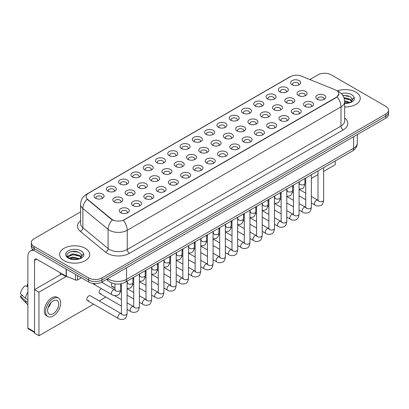 <?xml version="1.0" encoding="UTF-8"?>
<svg xmlns="http://www.w3.org/2000/svg" width="409" height="409" viewBox="0 0 409 409"><rect width="100%" height="100%" fill="white"/><g stroke="black" fill="none" stroke-linecap="round" stroke-linejoin="round"><path stroke-width="0.61" d="M279.797 91.81L279.797 91.81A5.015 2.899 180 0 1 279.797 87.71A5.015 2.899 180 0 1 286.893 87.71A5.015 2.899 180 0 1 286.893 91.81A5.015 2.899 180 0 1 279.797 91.81M286.07 92.194A3.134 1.81 0 0 0 286.479 91.299A3.134 1.81 0 0 0 285.559 90.016A3.134 1.81 0 0 0 282.144 89.622A3.134 1.81 0 0 0 280.206 91.299A3.134 1.81 0 0 0 280.62 92.194M267.512 98.901L267.512 98.901A5.015 2.899 180 0 1 267.512 94.806A5.015 2.899 180 0 1 274.608 94.806A5.015 2.899 180 0 1 274.608 98.901A5.015 2.899 180 0 1 267.512 98.901M273.785 99.285A3.134 1.81 0 0 0 274.194 98.39A3.134 1.81 0 0 0 273.278 97.112A3.134 1.81 0 0 0 269.858 96.718A3.134 1.81 0 0 0 267.921 98.39A3.134 1.81 0 0 0 268.335 99.285M255.226 105.997L255.226 105.997A5.015 2.899 180 0 1 255.226 101.897A5.015 2.899 180 0 1 262.322 101.897A5.015 2.899 180 0 1 262.322 105.997A5.015 2.899 180 0 1 255.226 105.997M261.499 106.381A3.134 1.81 0 0 0 261.908 105.481A3.134 1.81 0 0 0 260.993 104.203A3.134 1.81 0 0 0 257.573 103.809A3.134 1.81 0 0 0 255.635 105.481A3.134 1.81 0 0 0 256.049 106.381M242.941 113.088L242.941 113.088A5.015 2.899 180 0 1 242.941 108.993A5.015 2.899 180 0 1 250.037 108.993A5.015 2.899 180 0 1 250.037 113.088A5.015 2.899 180 0 1 242.941 113.088M249.214 113.472A3.134 1.81 0 0 0 249.623 112.577A3.134 1.81 0 0 0 248.708 111.294A3.134 1.81 0 0 0 245.288 110.905A3.134 1.81 0 0 0 243.35 112.577A3.134 1.81 0 0 0 243.764 113.472M230.656 120.18L230.656 120.18A5.015 2.899 180 0 1 230.656 116.084A5.015 2.899 180 0 1 237.752 116.084A5.015 2.899 180 0 1 237.752 120.18A5.015 2.899 180 0 1 230.656 120.18M236.929 120.563A3.134 1.81 0 0 0 237.338 119.668A3.134 1.81 0 0 0 236.422 118.39A3.134 1.81 0 0 0 233.002 117.996A3.134 1.81 0 0 0 231.065 119.668A3.134 1.81 0 0 0 231.479 120.563M218.37 127.276L218.37 127.276A5.015 2.899 180 0 1 218.37 123.175A5.015 2.899 180 0 1 225.466 123.175A5.015 2.899 180 0 1 225.466 127.276A5.015 2.899 180 0 1 218.37 127.276M224.643 127.659A3.134 1.81 0 0 0 225.052 126.759A3.134 1.81 0 0 0 224.137 125.481A3.134 1.81 0 0 0 220.717 125.088A3.134 1.81 0 0 0 218.779 126.759A3.134 1.81 0 0 0 219.193 127.659M206.085 134.367L206.085 134.367A5.015 2.899 180 0 1 206.085 130.272A5.015 2.899 180 0 1 213.181 130.272A5.015 2.899 180 0 1 213.181 134.367A5.015 2.899 180 0 1 206.085 134.367M212.358 134.75A3.134 1.81 0 0 0 212.767 133.855A3.134 1.81 0 0 0 211.852 132.572A3.134 1.81 0 0 0 208.432 132.184A3.134 1.81 0 0 0 206.494 133.855A3.134 1.81 0 0 0 206.908 134.75M193.8 141.458L193.8 141.458A5.015 2.899 180 0 1 193.8 137.363A5.015 2.899 180 0 1 200.896 137.363A5.015 2.899 180 0 1 200.896 141.458A5.015 2.899 180 0 1 193.8 141.458M200.073 141.841A3.134 1.81 0 0 0 200.482 140.947A3.134 1.81 0 0 0 199.566 139.668A3.134 1.81 0 0 0 196.146 139.275A3.134 1.81 0 0 0 194.209 140.947A3.134 1.81 0 0 0 194.623 141.841M181.514 148.554L181.514 148.554A5.015 2.899 180 0 1 181.514 144.454A5.015 2.899 180 0 1 188.61 144.454A5.015 2.899 180 0 1 188.61 148.554A5.015 2.899 180 0 1 181.514 148.554M187.787 148.937A3.134 1.81 0 0 0 188.196 148.038A3.134 1.81 0 0 0 187.281 146.759A3.134 1.81 0 0 0 183.861 146.366A3.134 1.81 0 0 0 181.928 148.038A3.134 1.81 0 0 0 182.337 148.937M169.229 155.645L169.229 155.645A5.015 2.899 180 0 1 169.229 151.55A5.015 2.899 180 0 1 176.325 151.55A5.015 2.899 180 0 1 176.325 155.645A5.015 2.899 180 0 1 169.229 155.645M175.502 156.028A3.134 1.81 0 0 0 175.911 155.134A3.134 1.81 0 0 0 174.996 153.85A3.134 1.81 0 0 0 171.576 153.462A3.134 1.81 0 0 0 169.643 155.134A3.134 1.81 0 0 0 170.052 156.028M156.944 162.736L156.944 162.736A5.015 2.899 180 0 1 156.944 158.641A5.015 2.899 180 0 1 164.04 158.641A5.015 2.899 180 0 1 164.04 162.736A5.015 2.899 180 0 1 156.944 162.736M163.217 163.119A3.134 1.81 0 0 0 163.626 162.225A3.134 1.81 0 0 0 162.71 160.947A3.134 1.81 0 0 0 159.29 160.553A3.134 1.81 0 0 0 157.358 162.225A3.134 1.81 0 0 0 157.767 163.119M144.658 169.832L144.658 169.832A5.015 2.899 180 0 1 144.658 165.732A5.015 2.899 180 0 1 151.754 165.732A5.015 2.899 180 0 1 151.754 169.832A5.015 2.899 180 0 1 144.658 169.832M150.931 170.216A3.134 1.81 0 0 0 151.34 169.316A3.134 1.81 0 0 0 150.425 168.038A3.134 1.81 0 0 0 147.005 167.644A3.134 1.81 0 0 0 145.072 169.316A3.134 1.81 0 0 0 145.481 170.216M132.373 176.923L132.373 176.923A5.015 2.899 180 0 1 132.373 172.828A5.015 2.899 180 0 1 139.469 172.828A5.015 2.899 180 0 1 139.469 176.923A5.015 2.899 180 0 1 132.373 176.923M138.646 177.307A3.134 1.81 0 0 0 139.055 176.412A3.134 1.81 0 0 0 138.14 175.129A3.134 1.81 0 0 0 134.719 174.74A3.134 1.81 0 0 0 132.787 176.412A3.134 1.81 0 0 0 133.196 177.307M120.088 184.014L120.088 184.014A5.015 2.899 180 0 1 120.088 179.919A5.015 2.899 180 0 1 127.184 179.919A5.015 2.899 180 0 1 127.184 184.014A5.015 2.899 180 0 1 120.088 184.014M126.361 184.398A3.134 1.81 0 0 0 126.77 183.503A3.134 1.81 0 0 0 125.854 182.225A3.134 1.81 0 0 0 122.434 181.831A3.134 1.81 0 0 0 120.502 183.503A3.134 1.81 0 0 0 120.911 184.398M107.802 191.11L107.802 191.11A5.015 2.899 180 0 1 107.802 187.01A5.015 2.899 180 0 1 114.898 187.01A5.015 2.899 180 0 1 114.898 191.11A5.015 2.899 180 0 1 107.802 191.11M114.075 191.494A3.134 1.81 0 0 0 114.484 190.599A3.134 1.81 0 0 0 113.569 189.316A3.134 1.81 0 0 0 110.149 188.922A3.134 1.81 0 0 0 108.216 190.599A3.134 1.81 0 0 0 108.625 191.494M95.517 198.201L95.517 198.201A5.015 2.899 180 0 1 95.517 194.106A5.015 2.899 180 0 1 102.613 194.106A5.015 2.899 180 0 1 102.613 198.201A5.015 2.899 180 0 1 95.517 198.201M101.79 198.585A3.134 1.81 0 0 0 102.204 197.69A3.134 1.81 0 0 0 101.284 196.407A3.134 1.81 0 0 0 97.863 196.018A3.134 1.81 0 0 0 95.931 197.69A3.134 1.81 0 0 0 96.34 198.585M292.082 84.719A5.015 2.899 180 0 1 292.082 84.714A5.015 2.899 180 0 1 292.082 80.619A5.015 2.899 180 0 1 299.178 80.619A5.015 2.899 180 0 1 299.178 84.714A5.015 2.899 180 0 1 292.082 84.719M298.355 85.103A3.134 1.81 0 0 0 298.764 84.203A3.134 1.81 0 0 0 297.844 82.925A3.134 1.81 0 0 0 294.429 82.531A3.134 1.81 0 0 0 292.491 84.203A3.134 1.81 0 0 0 292.905 85.103M286.249 102.628L286.249 102.628A5.015 2.899 180 0 1 286.249 98.533A5.015 2.899 180 0 1 293.345 98.533A5.015 2.899 180 0 1 293.345 102.628A5.015 2.899 180 0 1 286.249 102.628M292.522 103.012A3.134 1.81 0 0 0 292.931 102.117A3.134 1.81 0 0 0 292.016 100.834A3.134 1.81 0 0 0 288.596 100.445A3.134 1.81 0 0 0 286.663 102.117A3.134 1.81 0 0 0 287.072 103.012M273.964 109.719L273.964 109.719A5.015 2.899 180 0 1 273.964 105.624A5.015 2.899 180 0 1 281.06 105.624A5.015 2.899 180 0 1 281.06 109.719A5.015 2.899 180 0 1 273.964 109.719M280.237 110.103A3.134 1.81 0 0 0 280.646 109.208A3.134 1.81 0 0 0 279.73 107.93A3.134 1.81 0 0 0 276.31 107.536A3.134 1.81 0 0 0 274.378 109.208A3.134 1.81 0 0 0 274.787 110.103M261.678 116.816L261.678 116.816A5.015 2.899 180 0 1 261.678 112.715A5.015 2.899 180 0 1 268.774 112.715A5.015 2.899 180 0 1 268.774 116.816A5.015 2.899 180 0 1 261.678 116.816M267.951 117.199A3.134 1.81 0 0 0 268.36 116.299A3.134 1.81 0 0 0 267.445 115.021A3.134 1.81 0 0 0 264.025 114.627A3.134 1.81 0 0 0 262.092 116.299A3.134 1.81 0 0 0 262.501 117.199M249.393 123.907L249.393 123.907A5.015 2.899 180 0 1 249.393 119.811A5.015 2.899 180 0 1 256.489 119.811A5.015 2.899 180 0 1 256.489 123.907A5.015 2.899 180 0 1 249.393 123.907M255.666 124.29A3.134 1.81 0 0 0 256.075 123.395A3.134 1.81 0 0 0 255.16 122.112A3.134 1.81 0 0 0 251.739 121.724A3.134 1.81 0 0 0 249.807 123.395A3.134 1.81 0 0 0 250.216 124.29M237.108 130.998L237.108 130.998A5.015 2.899 180 0 1 237.108 126.902A5.015 2.899 180 0 1 244.204 126.902A5.015 2.899 180 0 1 244.204 130.998A5.015 2.899 180 0 1 237.108 130.998M243.381 131.381A3.134 1.81 0 0 0 243.79 130.486A3.134 1.81 0 0 0 242.874 129.208A3.134 1.81 0 0 0 239.454 128.815A3.134 1.81 0 0 0 237.522 130.486A3.134 1.81 0 0 0 237.931 131.381M224.822 138.094L224.822 138.094A5.015 2.899 180 0 1 224.822 133.994A5.015 2.899 180 0 1 231.918 133.994A5.015 2.899 180 0 1 231.918 138.094A5.015 2.899 180 0 1 224.822 138.094M231.095 138.477A3.134 1.81 0 0 0 231.504 137.577A3.134 1.81 0 0 0 230.589 136.299A3.134 1.81 0 0 0 227.169 135.906A3.134 1.81 0 0 0 225.236 137.577A3.134 1.81 0 0 0 225.645 138.477M212.537 145.185L212.537 145.185A5.015 2.899 180 0 1 212.537 141.09A5.015 2.899 180 0 1 219.633 141.09A5.015 2.899 180 0 1 219.633 145.185A5.015 2.899 180 0 1 212.537 145.185M218.81 145.568A3.134 1.81 0 0 0 219.224 144.674A3.134 1.81 0 0 0 218.304 143.39A3.134 1.81 0 0 0 214.883 143.002A3.134 1.81 0 0 0 212.951 144.674A3.134 1.81 0 0 0 213.36 145.568M200.252 152.276L200.252 152.276A5.015 2.899 180 0 1 200.252 148.181A5.015 2.899 180 0 1 207.348 148.181A5.015 2.899 180 0 1 207.348 152.276A5.015 2.899 180 0 1 200.252 152.276M206.525 152.659A3.134 1.81 0 0 0 206.939 151.765A3.134 1.81 0 0 0 206.018 150.486A3.134 1.81 0 0 0 202.598 150.093A3.134 1.81 0 0 0 200.666 151.765A3.134 1.81 0 0 0 201.075 152.659M187.966 159.372L187.966 159.372A5.015 2.899 180 0 1 187.966 155.272A5.015 2.899 180 0 1 195.062 155.272A5.015 2.899 180 0 1 195.062 159.372A5.015 2.899 180 0 1 187.966 159.372M194.239 159.755A3.134 1.81 0 0 0 194.653 158.861A3.134 1.81 0 0 0 193.733 157.577A3.134 1.81 0 0 0 190.313 157.184A3.134 1.81 0 0 0 188.38 158.861A3.134 1.81 0 0 0 188.789 159.755M175.681 166.463L175.681 166.463A5.015 2.899 180 0 1 175.681 162.368A5.015 2.899 180 0 1 182.777 162.368A5.015 2.899 180 0 1 182.777 166.463A5.015 2.899 180 0 1 175.681 166.463M181.954 166.846A3.134 1.81 0 0 0 182.368 165.952A3.134 1.81 0 0 0 181.448 164.669A3.134 1.81 0 0 0 178.027 164.28A3.134 1.81 0 0 0 176.095 165.952A3.134 1.81 0 0 0 176.504 166.846M163.395 173.554L163.395 173.554A5.015 2.899 180 0 1 163.395 169.459A5.015 2.899 180 0 1 170.492 169.459A5.015 2.899 180 0 1 170.492 173.554A5.015 2.899 180 0 1 163.395 173.554M169.669 173.943A3.134 1.81 0 0 0 170.083 173.043A3.134 1.81 0 0 0 169.162 171.765A3.134 1.81 0 0 0 165.742 171.371A3.134 1.81 0 0 0 163.81 173.043A3.134 1.81 0 0 0 164.219 173.943M151.11 180.65L151.11 180.65A5.015 2.899 180 0 1 151.11 176.55A5.015 2.899 180 0 1 158.206 176.55A5.015 2.899 180 0 1 158.206 180.65A5.015 2.899 180 0 1 151.11 180.65M157.383 181.034A3.134 1.81 0 0 0 157.797 180.139A3.134 1.81 0 0 0 156.877 178.856A3.134 1.81 0 0 0 153.457 178.462A3.134 1.81 0 0 0 151.524 180.139A3.134 1.81 0 0 0 151.933 181.034M138.825 187.741L138.825 187.741A5.015 2.899 180 0 1 138.825 183.646A5.015 2.899 180 0 1 145.921 183.646A5.015 2.899 180 0 1 145.921 187.741A5.015 2.899 180 0 1 138.825 187.741M145.098 188.125A3.134 1.81 0 0 0 145.512 187.23A3.134 1.81 0 0 0 144.592 185.947A3.134 1.81 0 0 0 141.171 185.558A3.134 1.81 0 0 0 139.239 187.23A3.134 1.81 0 0 0 139.648 188.125M126.539 194.832L126.539 194.832A5.015 2.899 180 0 1 126.539 190.737A5.015 2.899 180 0 1 133.636 190.737A5.015 2.899 180 0 1 133.636 194.832A5.015 2.899 180 0 1 126.539 194.832M132.813 195.221A3.134 1.81 0 0 0 133.227 194.321A3.134 1.81 0 0 0 132.306 193.043A3.134 1.81 0 0 0 128.891 192.649A3.134 1.81 0 0 0 126.954 194.321A3.134 1.81 0 0 0 127.363 195.221M114.254 201.928L114.254 201.928A5.015 2.899 180 0 1 114.254 197.828A5.015 2.899 180 0 1 121.35 197.828A5.015 2.899 180 0 1 121.35 201.928A5.015 2.899 180 0 1 114.254 201.928M120.527 202.312A3.134 1.81 0 0 0 120.941 201.417A3.134 1.81 0 0 0 120.021 200.134A3.134 1.81 0 0 0 116.606 199.74A3.134 1.81 0 0 0 114.668 201.417A3.134 1.81 0 0 0 115.077 202.312M298.534 95.537L298.534 95.537A5.015 2.899 180 0 1 298.534 91.437A5.015 2.899 180 0 1 305.63 91.437A5.015 2.899 180 0 1 305.63 95.537A5.015 2.899 180 0 1 298.534 95.537M304.807 95.921A3.134 1.81 0 0 0 305.216 95.021A3.134 1.81 0 0 0 304.301 93.743A3.134 1.81 0 0 0 300.881 93.349A3.134 1.81 0 0 0 298.948 95.021A3.134 1.81 0 0 0 299.357 95.921M304.986 106.355L304.986 106.355A5.015 2.899 180 0 1 304.986 102.255A5.015 2.899 180 0 1 312.082 102.255A5.015 2.899 180 0 1 312.082 106.355A5.015 2.899 180 0 1 304.986 106.355M311.259 106.739A3.134 1.81 0 0 0 311.673 105.839A3.134 1.81 0 0 0 310.753 104.561A3.134 1.81 0 0 0 307.333 104.167A3.134 1.81 0 0 0 305.4 105.839A3.134 1.81 0 0 0 305.809 106.739M292.701 113.446L292.701 113.446A5.015 2.899 180 0 1 292.701 109.351A5.015 2.899 180 0 1 299.797 109.351A5.015 2.899 180 0 1 299.797 113.446A5.015 2.899 180 0 1 292.701 113.446M298.974 113.83A3.134 1.81 0 0 0 299.388 112.935A3.134 1.81 0 0 0 298.468 111.652A3.134 1.81 0 0 0 295.047 111.263A3.134 1.81 0 0 0 293.115 112.935A3.134 1.81 0 0 0 293.524 113.83M280.416 120.537L280.416 120.537A5.015 2.899 180 0 1 280.416 116.442A5.015 2.899 180 0 1 287.512 116.442A5.015 2.899 180 0 1 287.512 120.537A5.015 2.899 180 0 1 280.416 120.537M286.689 120.921A3.134 1.81 0 0 0 287.103 120.026A3.134 1.81 0 0 0 286.182 118.748A3.134 1.81 0 0 0 282.762 118.354A3.134 1.81 0 0 0 280.83 120.026A3.134 1.81 0 0 0 281.239 120.921M268.13 127.634L268.13 127.634A5.015 2.899 180 0 1 268.13 123.533A5.015 2.899 180 0 1 275.226 123.533A5.015 2.899 180 0 1 275.226 127.634A5.015 2.899 180 0 1 268.13 127.634M274.403 128.017A3.134 1.81 0 0 0 274.817 127.122A3.134 1.81 0 0 0 273.897 125.839A3.134 1.81 0 0 0 270.477 125.445A3.134 1.81 0 0 0 268.544 127.122A3.134 1.81 0 0 0 268.953 128.017M255.845 134.725L255.845 134.725A5.015 2.899 180 0 1 255.845 130.629A5.015 2.899 180 0 1 262.941 130.629A5.015 2.899 180 0 1 262.941 134.725A5.015 2.899 180 0 1 255.845 134.725M262.118 135.108A3.134 1.81 0 0 0 262.532 134.213A3.134 1.81 0 0 0 261.612 132.93A3.134 1.81 0 0 0 258.191 132.542A3.134 1.81 0 0 0 256.259 134.213A3.134 1.81 0 0 0 256.668 135.108M243.559 141.816L243.559 141.816A5.015 2.899 180 0 1 243.559 137.721A5.015 2.899 180 0 1 250.656 137.721A5.015 2.899 180 0 1 250.656 141.816A5.015 2.899 180 0 1 243.559 141.816M249.833 142.204A3.134 1.81 0 0 0 250.247 141.304A3.134 1.81 0 0 0 249.326 140.026A3.134 1.81 0 0 0 245.911 139.633A3.134 1.81 0 0 0 243.974 141.304A3.134 1.81 0 0 0 244.383 142.204M231.274 148.912L231.274 148.912A5.015 2.899 180 0 1 231.274 144.812A5.015 2.899 180 0 1 238.37 144.812A5.015 2.899 180 0 1 238.37 148.912A5.015 2.899 180 0 1 231.274 148.912M237.547 149.295A3.134 1.81 0 0 0 237.961 148.401A3.134 1.81 0 0 0 237.041 147.117A3.134 1.81 0 0 0 233.626 146.724A3.134 1.81 0 0 0 231.688 148.401A3.134 1.81 0 0 0 232.097 149.295M218.989 156.003L218.989 156.003A5.015 2.899 180 0 1 218.989 151.908A5.015 2.899 180 0 1 226.085 151.908A5.015 2.899 180 0 1 226.085 156.003A5.015 2.899 180 0 1 218.989 156.003M225.262 156.386A3.134 1.81 0 0 0 225.676 155.492A3.134 1.81 0 0 0 224.756 154.208A3.134 1.81 0 0 0 221.341 153.82A3.134 1.81 0 0 0 219.403 155.492A3.134 1.81 0 0 0 219.812 156.386M206.703 163.094L206.703 163.094A5.015 2.899 180 0 1 206.703 158.999A5.015 2.899 180 0 1 213.8 158.999A5.015 2.899 180 0 1 213.8 163.094A5.015 2.899 180 0 1 206.703 163.094M212.977 163.482A3.134 1.81 0 0 0 213.391 162.583A3.134 1.81 0 0 0 212.47 161.304A3.134 1.81 0 0 0 209.055 160.911A3.134 1.81 0 0 0 207.118 162.583A3.134 1.81 0 0 0 207.527 163.482M194.418 170.19L194.418 170.19A5.015 2.899 180 0 1 194.418 166.09A5.015 2.899 180 0 1 201.514 166.09A5.015 2.899 180 0 1 201.514 170.19A5.015 2.899 180 0 1 194.418 170.19M200.691 170.573A3.134 1.81 0 0 0 201.105 169.679A3.134 1.81 0 0 0 200.185 168.396A3.134 1.81 0 0 0 196.77 168.002A3.134 1.81 0 0 0 194.832 169.679A3.134 1.81 0 0 0 195.241 170.573M182.133 177.281L182.133 177.281A5.015 2.899 180 0 1 182.133 173.186A5.015 2.899 180 0 1 189.229 173.186A5.015 2.899 180 0 1 189.229 177.281A5.015 2.899 180 0 1 182.133 177.281M188.406 177.664A3.134 1.81 0 0 0 188.82 176.77A3.134 1.81 0 0 0 187.9 175.492A3.134 1.81 0 0 0 184.485 175.098A3.134 1.81 0 0 0 182.547 176.77A3.134 1.81 0 0 0 182.956 177.664M169.847 184.372L169.847 184.372A5.015 2.899 180 0 1 169.847 180.277A5.015 2.899 180 0 1 176.944 180.277A5.015 2.899 180 0 1 176.944 184.372A5.015 2.899 180 0 1 169.847 184.372M176.121 184.761A3.134 1.81 0 0 0 176.535 183.861A3.134 1.81 0 0 0 175.614 182.583A3.134 1.81 0 0 0 172.199 182.189A3.134 1.81 0 0 0 170.262 183.861A3.134 1.81 0 0 0 170.671 184.761M157.562 191.468L157.562 191.468A5.015 2.899 180 0 1 157.562 187.368A5.015 2.899 180 0 1 164.658 187.368A5.015 2.899 180 0 1 164.658 191.468A5.015 2.899 180 0 1 157.562 191.468M163.835 191.852A3.134 1.81 0 0 0 164.249 190.957A3.134 1.81 0 0 0 163.329 189.674A3.134 1.81 0 0 0 159.914 189.28A3.134 1.81 0 0 0 157.976 190.957A3.134 1.81 0 0 0 158.385 191.852M145.277 198.559L145.277 198.559A5.015 2.899 180 0 1 145.277 194.464A5.015 2.899 180 0 1 152.373 194.464A5.015 2.899 180 0 1 152.373 198.559A5.015 2.899 180 0 1 145.277 198.559M151.55 198.943A3.134 1.81 0 0 0 151.964 198.048A3.134 1.81 0 0 0 151.044 196.77A3.134 1.81 0 0 0 147.629 196.376A3.134 1.81 0 0 0 145.691 198.048A3.134 1.81 0 0 0 146.1 198.943M132.991 205.655A5.015 2.899 180 0 1 132.991 205.65A5.015 2.899 180 0 1 132.991 201.555A5.015 2.899 180 0 1 140.088 201.555A5.015 2.899 180 0 1 140.088 205.65A5.015 2.899 180 0 1 132.991 205.655M139.264 206.039A3.134 1.81 0 0 0 139.679 205.139A3.134 1.81 0 0 0 138.758 203.861A3.134 1.81 0 0 0 135.343 203.467A3.134 1.81 0 0 0 133.406 205.139A3.134 1.81 0 0 0 133.815 206.039M120.706 212.746L120.706 212.746A5.015 2.899 180 0 1 120.706 208.646A5.015 2.899 180 0 1 127.802 208.646A5.015 2.899 180 0 1 127.807 212.746A5.015 2.899 180 0 1 120.706 212.746M126.979 213.13A3.134 1.81 0 0 0 127.393 212.235A3.134 1.81 0 0 0 126.473 210.952A3.134 1.81 0 0 0 123.058 210.558A3.134 1.81 0 0 0 121.12 212.235A3.134 1.81 0 0 0 121.529 213.13M317.272 99.259L317.272 99.259A5.015 2.899 180 0 1 317.272 95.164A5.015 2.899 180 0 1 324.368 95.164A5.015 2.899 180 0 1 324.368 99.259A5.015 2.899 180 0 1 317.272 99.259M323.545 99.643A3.134 1.81 0 0 0 323.959 98.748A3.134 1.81 0 0 0 323.038 97.47A3.134 1.81 0 0 0 319.618 97.076A3.134 1.81 0 0 0 317.686 98.748A3.134 1.81 0 0 0 318.095 99.643M335.211 89.801A8.466 4.888 180 0 1 336.341 90.348A8.466 4.888 180 0 1 338.821 93.809A8.466 4.888 180 0 1 336.341 97.265L124.346 219.659A8.466 4.888 180 0 1 111.422 219.004L87.679 199.428A8.466 4.888 180 0 1 86.146 196.622A8.466 4.888 180 0 1 88.625 193.166L290.456 76.641A8.466 4.888 180 0 1 301.3 76.094L335.211 89.801M355.856 92.143A15.051 8.691 0 0 0 337.302 90.895A15.051 8.691 0 0 1 355.856 92.143A15.051 8.691 0 0 1 360.268 98.288A15.051 8.691 0 0 0 355.856 92.143M85.317 248.34A15.051 8.691 0 0 0 68.911 246.453A15.051 8.691 0 0 0 59.617 254.485A15.051 8.691 0 0 0 64.029 260.63A15.051 8.691 0 0 0 80.435 262.512A15.051 8.691 0 0 0 89.724 254.485A15.051 8.691 0 0 0 85.317 248.34A15.051 8.691 0 0 0 68.911 246.453A15.051 8.691 0 0 0 59.617 254.485A15.051 8.691 0 0 0 64.029 260.63A15.051 8.691 0 0 0 80.435 262.512A15.051 8.691 0 0 0 89.724 254.485A15.051 8.691 0 0 0 85.317 248.34M338.821 93.809L337.164 96.918L336.341 97.516L123.39 220.339A10.977 6.34 60 0 1 127.23 230.287A12.546 7.244 180 0 1 109.489 230.287A12.546 7.244 180 0 1 108.083 229.321L82.874 208.534A12.546 7.244 180 0 1 80.609 204.382L80.609 223.585A12.546 7.244 0 0 0 82.874 227.741L108.083 248.524A12.546 7.244 0 0 0 109.489 249.49A12.546 7.244 0 0 0 127.23 249.49L340.999 126.069A12.546 7.244 0 0 0 344.675 120.952L344.675 101.744A12.546 7.244 180 0 1 340.999 106.867A10.977 6.34 -120 0 0 337.164 96.918M80.609 211.882L34.09 238.738A9.407 5.429 0 0 0 31.335 242.578L31.335 246.673A9.407 5.429 0 0 0 34.09 250.512L88.641 282.011L88.641 279.961A9.407 5.429 0 0 0 101.948 279.961L385.794 116.084A9.407 5.429 0 0 0 388.55 112.245A9.407 5.429 0 0 1 385.794 116.084L101.948 279.961A9.407 5.429 0 0 1 88.641 279.961L34.09 248.468L88.641 279.961L88.641 277.91A9.407 5.429 0 0 0 101.948 277.91L385.794 114.034A9.407 5.429 0 0 0 388.55 110.195A9.407 5.429 0 0 0 385.794 106.355L331.244 74.857A9.407 5.429 0 0 0 317.936 74.857L309.828 79.54M31.335 244.623A9.407 5.429 0 0 0 34.09 248.468A9.407 5.429 0 0 1 31.335 244.623M113.324 220.339L111.422 219.377L87.107 199.224A10.977 7.342 129.5 0 0 82.874 208.534L82.874 227.741A3.134 2.096 -50.5 0 1 80.307 231.341A15.68 9.054 180 0 1 80.609 220.717M344.675 106.974A15.051 8.691 0 0 0 360.268 98.288A15.051 8.691 0 0 1 344.675 106.974M31.335 242.578A9.407 5.429 0 0 0 34.09 246.417L88.641 277.91M88.641 282.011A9.407 5.429 0 0 0 101.948 282.011L385.794 118.135A9.407 5.429 0 0 0 388.55 114.29L388.55 110.195M344.675 103.237L349.26 102.91L351.249 102.332C353.166 101.35 354.225 100.123 354.439 98.651L354.046 97.378L352.302 99.827A7.091 4.095 0 0 0 351.5 97.935L350.232 96.78L342.66 95.236M352.195 100.312L350.467 102.398M344.639 100.829L350.298 102.516M344.675 101.642L349.511 102.853M343.897 97.582L350.227 99.213L351.873 100.931M344.173 98.39L350.227 100.031L351.602 101.314M351.5 97.935L352.297 99.924M342.773 95.399L348.54 95.9M344.23 98.574L348.468 99.131M344.675 101.826L348.468 102.383M60.926 273.176A15.68 9.054 0 0 0 63.584 275.226A15.68 9.054 0 0 0 68.405 277.123M81.657 256.509L81.764 256.019A7.091 4.095 0 0 0 80.962 254.132L79.694 252.972C73.155 248.35 62.27 254.383 68.988 257.967C71.733 259.454 74.975 259.833 78.717 259.107L80.711 258.524C82.623 257.542 83.687 256.315 83.896 254.848L83.502 253.575L79.924 258.595M69.198 258.089L72.838 257.062L79.76 258.713M77.93 258.58L72.281 258.094L70.036 258.503L72.838 257.874L78.973 259.05M67.613 256.775L67.822 256.162L72.838 253.81L79.683 255.41L81.335 257.128M67.807 257.01L72.838 254.623L79.683 256.223L81.059 257.512M80.962 254.132L81.759 256.116M69.499 252.154L72.281 251.591L78.001 252.097M70.026 255.252L72.281 254.843L77.93 255.328M77.608 275.64L77.608 279.93L81.325 277.783M33.983 250.451A12.546 7.244 -120 0 0 30.481 250.916A12.546 7.244 -120 0 0 27.884 256.663L27.884 328.1L34.535 331.944L34.535 260.502A3.134 1.81 60 0 1 35.184 259.066A3.134 1.81 60 0 1 36.754 259.219L66.151 276.193L66.151 269.025M34.535 332.471L28.206 328.821A1.57 0.905 -60 0 1 27.884 328.1M60.256 274.792L60.256 272.793M34.535 331.944A1.57 0.905 120 0 0 34.857 332.66M77.608 279.93A1.57 0.905 180 0 1 75.604 280.032L66.36 276.295A1.57 0.905 180 0 1 66.151 276.193M127.081 281.147L127.081 313.529C126.693 316.811 125.675 318.642 124.034 319.025C121.703 319.746 119.827 319.582 118.411 318.534A2.822 1.631 -60 0 1 117.976 316.275A2.822 1.631 -60 0 1 119.822 313.79A2.822 1.631 -60 0 1 119.949 313.718A2.822 1.631 -60 0 1 121.233 313.647L90.231 295.748A2.822 1.631 120 0 0 88.819 295.891A2.822 1.631 120 0 0 86.979 298.376A2.822 1.631 120 0 0 87.408 300.641A2.822 1.631 120 0 0 88.819 300.497M101.437 288.636A2.822 1.631 120 0 0 101.105 288.795A2.822 1.631 120 0 0 99.259 291.285A2.822 1.631 120 0 0 99.694 293.544A2.822 1.631 120 0 0 101.105 293.406M323.642 171.376L335.232 164.684L335.232 160.967M66.243 276.458L38.967 292.2L38.967 335.733L93.584 304.204M99.229 300.942L105.87 297.108M304.904 182.194L305.712 181.729M311.356 178.472L317.998 174.638M112.035 283.094A2.822 1.631 120 0 0 111.979 286.453A2.822 1.631 120 0 0 113.39 286.31M93.063 283.447A2.822 1.631 120 0 0 93.554 284.086A2.822 1.631 120 0 0 94.965 283.943M61.733 273.938L34.535 289.638L34.535 333.171L38.967 335.733M38.967 292.2L34.535 289.638M53.16 313.713A7.843 4.525 120 0 0 58.282 306.801A7.843 4.525 120 0 0 57.081 300.518A7.843 4.525 120 0 0 53.16 300.906A7.843 4.525 120 0 0 48.042 307.819A7.843 4.525 120 0 0 49.244 314.097A7.843 4.525 120 0 0 53.16 313.713M48.098 307.634A7.843 4.525 120 0 0 50.91 302.762M27.884 284.72L27.219 284.516L27.219 286.09L27.884 286.474M58.492 298.074L57.163 297.307A10.665 6.155 120 0 0 51.831 297.834A10.665 6.155 120 0 0 44.867 307.231A10.665 6.155 120 0 0 46.498 315.774L47.833 316.546A10.665 6.155 120 0 0 53.16 316.014A10.665 6.155 120 0 0 60.128 306.617A10.665 6.155 120 0 0 58.492 298.074A10.665 6.155 120 0 0 53.16 298.601A10.665 6.155 120 0 0 46.197 307.997A10.665 6.155 120 0 0 47.833 316.546M27.884 292.046A10.348 5.977 120 0 0 25.527 298.427L20.45 293.677A8.154 4.709 120 0 1 25 285.799L27.884 286.673M27.884 299.787L25.527 298.427M23.195 296.249L21.815 295.451L20.45 296.239L25.527 300.988L27.884 302.348M25.527 300.988A10.348 5.977 120 0 0 26.805 303.877A10.348 5.977 120 0 0 27.587 304.495L27.884 304.664M27.884 284.332A8.154 4.709 120 0 0 27.219 284.516M20.45 296.239A8.154 4.709 120 0 0 21.416 298.268L26.805 303.877M111.422 219.004L111.422 219.377M87.679 199.428L87.679 199.802M129.443 253.329A3.134 1.81 60 0 1 127.23 249.49L127.23 230.287L340.999 106.867L340.999 126.069A3.134 1.81 60 0 0 343.217 129.914L129.443 253.329A15.68 9.054 180 0 1 107.27 253.329A15.68 9.054 180 0 1 105.512 252.123L80.307 231.341M344.675 101.744C344.46 97.235 342.481 93.85 338.729 91.601L337.144 90.829A10.977 5.138 112 0 0 336.996 90.772M87.69 193.81A10.977 6.34 -120 0 0 86.555 194.234C82.802 196.489 80.818 199.868 80.609 204.382M86.555 194.234L289.536 77.045A10.977 6.34 60 0 1 290.364 76.693M112.357 219.96A10.977 7.342 129.5 0 0 108.083 229.321L108.083 248.524A3.134 2.096 -50.5 0 1 105.512 252.123M344.675 118.078A15.68 9.054 180 0 1 343.217 129.914M101.948 277.91L101.948 282.011M385.794 114.034L385.794 118.135M34.09 246.417L34.09 250.512M107.782 278.641A12.546 7.244 0 0 0 108.825 279.321A12.546 7.244 0 0 0 126.565 279.321L353.642 148.222A12.546 7.244 0 0 0 357.313 143.099C357.405 146.212 355.748 148.876 352.343 151.09L125.266 282.195A6.273 3.62 60 0 0 126.565 279.321L126.565 267.798M353.642 136.698L353.642 148.222A6.273 3.62 60 0 1 352.343 151.09M107.439 278.841A6.273 4.197 129.5 0 0 108.564 281.116L106.478 279.393M323.642 167.659L323.642 200.047A2.822 1.631 180 0 1 322.686 201.269A2.822 1.631 180 0 1 318.826 201.197A2.822 1.631 180 0 1 317.998 200.047L317.905 200.655L318.161 200.446M323.642 200.047C323.258 203.324 322.241 205.154 320.6 205.538C318.268 206.259 316.392 206.1 314.976 205.052A2.822 1.631 -60 0 1 314.541 202.792A2.822 1.631 -60 0 1 316.387 200.303A2.822 1.631 -60 0 1 316.51 200.236A2.822 1.631 -60 0 1 317.798 200.165L318.371 200.39M304.904 178.477L304.904 183.314A2.822 1.631 180 0 1 303.948 184.536A2.822 1.631 180 0 1 300.088 184.464A2.822 1.631 180 0 1 299.26 183.314L299.26 181.739M311.356 174.75L311.356 207.138A2.822 1.631 180 0 1 310.4 208.36A2.822 1.631 180 0 1 306.54 208.293A2.822 1.631 180 0 1 305.712 207.138L305.62 207.752L305.876 207.542M311.356 207.138C310.973 210.415 309.956 212.245 308.314 212.634C305.983 213.355 304.107 213.191 302.691 212.143A2.822 1.631 -60 0 1 302.256 209.883A2.822 1.631 -60 0 1 304.102 207.394A2.822 1.631 -60 0 1 304.224 207.327A2.822 1.631 -60 0 1 305.513 207.256L306.085 207.481M299.071 181.847L299.071 214.234A2.822 1.631 180 0 1 298.115 215.456A2.822 1.631 180 0 1 294.255 215.385A2.822 1.631 180 0 1 293.427 214.234L293.335 214.843L293.59 214.633M299.071 214.234C298.688 217.511 297.67 219.342 296.029 219.725C293.698 220.446 291.821 220.282 290.405 219.239A2.822 1.631 -60 0 1 289.971 216.974A2.822 1.631 -60 0 1 291.816 214.49A2.822 1.631 -60 0 1 291.939 214.418A2.822 1.631 -60 0 1 293.227 214.347L293.8 214.577M286.786 188.938L286.786 221.325A2.822 1.631 180 0 1 285.83 222.547A2.822 1.631 180 0 1 281.97 222.476A2.822 1.631 180 0 1 281.141 221.325L281.049 221.934L281.305 221.724M286.786 221.325C286.402 224.602 285.385 226.433 283.744 226.816C281.412 227.537 279.536 227.378 278.12 226.33A2.822 1.631 -60 0 1 277.685 224.071A2.822 1.631 -60 0 1 279.531 221.581A2.822 1.631 -60 0 1 279.654 221.514A2.822 1.631 -60 0 1 280.942 221.443L281.515 221.668M274.5 196.029L274.5 228.416A2.822 1.631 180 0 1 273.544 229.638A2.822 1.631 180 0 1 269.684 229.572A2.822 1.631 180 0 1 268.856 228.416L268.764 229.03L269.02 228.82M274.5 228.416C274.117 231.693 273.1 233.524 271.458 233.912C269.127 234.633 267.251 234.469 265.835 233.421A2.822 1.631 -60 0 1 265.4 231.162A2.822 1.631 -60 0 1 267.246 228.672A2.822 1.631 -60 0 1 267.368 228.605A2.822 1.631 -60 0 1 268.657 228.534L269.229 228.759M292.619 185.574L292.619 190.405A2.822 1.631 180 0 1 291.663 191.627A2.822 1.631 180 0 1 287.803 191.56A2.822 1.631 180 0 1 286.975 190.405L286.975 188.83M280.334 192.665L280.334 197.501A2.822 1.631 180 0 1 279.378 198.723A2.822 1.631 180 0 1 275.518 198.651A2.822 1.631 180 0 1 274.69 197.501L274.69 195.921M268.048 199.756L268.048 204.592A2.822 1.631 180 0 1 267.092 205.814A2.822 1.631 180 0 1 263.232 205.742A2.822 1.631 180 0 1 262.404 204.592L262.404 203.017M354.046 97.378A8.972 5.179 0 0 0 351.556 94.627A8.972 5.179 0 0 0 341.336 93.62M344.675 103.457A8.972 5.179 0 0 0 349.26 102.91M83.502 253.575A8.972 5.179 0 0 0 81.018 250.819A8.972 5.179 0 0 0 68.329 250.819A8.972 5.179 0 0 0 68.329 258.145A8.972 5.179 0 0 0 78.717 259.107M34.535 260.502L36.754 259.219M66.36 269.142L66.36 276.295M75.604 280.032L75.604 274.48M262.215 203.125L262.215 235.512A2.822 1.631 180 0 1 261.259 236.734A2.822 1.631 180 0 1 257.399 236.663A2.822 1.631 180 0 1 256.571 235.512L256.479 236.121L256.734 235.911M262.215 235.512C261.832 238.79 260.814 240.62 259.173 241.003C256.842 241.724 254.965 241.561 253.549 240.518A2.822 1.631 -60 0 1 253.115 238.253A2.822 1.631 -60 0 1 254.96 235.768A2.822 1.631 -60 0 1 255.083 235.702A2.822 1.631 -60 0 1 256.371 235.625L256.944 235.855M249.93 210.216L249.93 242.603A2.822 1.631 180 0 1 248.974 243.825A2.822 1.631 180 0 1 245.114 243.754A2.822 1.631 180 0 1 244.285 242.603L244.193 243.212L244.449 243.002M249.93 242.603C249.546 245.881 248.529 247.711 246.888 248.094C244.556 248.815 242.68 248.657 241.264 247.609A2.822 1.631 -60 0 1 240.829 245.349A2.822 1.631 -60 0 1 242.675 242.859A2.822 1.631 -60 0 1 242.798 242.793A2.822 1.631 -60 0 1 244.086 242.721L244.659 242.946M237.644 217.312L237.644 249.694A2.822 1.631 180 0 1 236.688 250.916A2.822 1.631 180 0 1 232.828 250.85A2.822 1.631 180 0 1 232 249.694L231.908 250.308L232.164 250.098M237.644 249.694C237.261 252.972 236.244 254.807 234.602 255.19C232.271 255.911 230.395 255.748 228.979 254.7A2.822 1.631 -60 0 1 228.544 252.44A2.822 1.631 -60 0 1 230.39 249.95A2.822 1.631 -60 0 1 230.512 249.884A2.822 1.631 -60 0 1 231.801 249.812L232.373 250.037M255.763 206.852L255.763 211.683A2.822 1.631 180 0 1 254.807 212.905A2.822 1.631 180 0 1 250.947 212.838A2.822 1.631 180 0 1 250.119 211.683L250.119 210.108M243.478 213.943L243.478 218.779A2.822 1.631 180 0 1 242.522 220.001A2.822 1.631 180 0 1 238.662 219.93A2.822 1.631 180 0 1 237.833 218.779L237.833 217.199M231.192 221.034L231.192 225.87A2.822 1.631 180 0 1 230.236 227.092A2.822 1.631 180 0 1 226.376 227.021A2.822 1.631 180 0 1 225.548 225.87L225.548 224.296M225.359 224.403L225.359 256.791A2.822 1.631 180 0 1 224.403 258.013A2.822 1.631 180 0 1 220.543 257.941A2.822 1.631 180 0 1 219.715 256.791L219.628 257.399L219.878 257.189M225.359 256.791C224.976 260.068 223.958 261.898 222.317 262.281C219.986 263.002 218.109 262.839 216.693 261.796A2.822 1.631 -60 0 1 216.259 259.531A2.822 1.631 -60 0 1 218.104 257.046A2.822 1.631 -60 0 1 218.227 256.98A2.822 1.631 -60 0 1 219.515 256.903L220.088 257.133M213.074 231.494L213.074 263.882A2.822 1.631 180 0 1 212.118 265.104A2.822 1.631 180 0 1 208.258 265.032A2.822 1.631 180 0 1 207.429 263.882L207.343 264.49L207.593 264.28M213.074 263.882C212.69 267.159 211.673 268.989 210.032 269.373C207.7 270.093 205.824 269.935 204.408 268.887A2.822 1.631 -60 0 1 203.973 266.627A2.822 1.631 -60 0 1 205.819 264.137A2.822 1.631 -60 0 1 205.942 264.071A2.822 1.631 -60 0 1 207.23 263.999L207.803 264.224M200.788 238.59L200.788 270.973A2.822 1.631 180 0 1 199.832 272.195A2.822 1.631 180 0 1 195.972 272.128A2.822 1.631 180 0 1 195.144 270.973L195.057 271.586L195.308 271.377M200.788 270.973C200.405 274.25 199.387 276.085 197.746 276.469C195.415 277.19 193.539 277.026 192.123 275.978A2.822 1.631 -60 0 1 191.688 273.718A2.822 1.631 -60 0 1 193.534 271.228A2.822 1.631 -60 0 1 193.656 271.162A2.822 1.631 -60 0 1 194.945 271.09L195.517 271.315M188.503 245.681L188.503 278.069A2.822 1.631 180 0 1 187.547 279.291A2.822 1.631 180 0 1 183.687 279.219A2.822 1.631 180 0 1 182.859 278.069L182.772 278.677L183.022 278.468M188.503 278.069C188.12 281.346 187.102 283.176 185.461 283.56C183.13 284.281 181.253 284.117 179.837 283.074A2.822 1.631 -60 0 1 179.403 280.809A2.822 1.631 -60 0 1 181.248 278.325A2.822 1.631 -60 0 1 181.371 278.258A2.822 1.631 -60 0 1 182.659 278.181L183.232 278.411M176.218 252.772L176.218 285.16A2.822 1.631 180 0 1 175.262 286.382A2.822 1.631 180 0 1 171.402 286.31A2.822 1.631 180 0 1 170.573 285.16L170.487 285.768L170.737 285.559M176.218 285.16C175.834 288.437 174.817 290.267 173.176 290.651C170.844 291.372 168.968 291.213 167.552 290.165A2.822 1.631 -60 0 1 167.117 287.905A2.822 1.631 -60 0 1 168.963 285.416A2.822 1.631 -60 0 1 169.086 285.349A2.822 1.631 -60 0 1 170.374 285.277L170.947 285.502M218.907 228.13L218.907 232.961A2.822 1.631 180 0 1 217.951 234.183A2.822 1.631 180 0 1 214.091 234.117A2.822 1.631 180 0 1 213.263 232.961L213.263 231.387M206.622 235.221L206.622 240.057A2.822 1.631 180 0 1 205.666 241.279A2.822 1.631 180 0 1 201.806 241.208A2.822 1.631 180 0 1 200.977 240.057L200.977 238.478M194.336 242.312L194.336 247.148A2.822 1.631 180 0 1 193.38 248.37A2.822 1.631 180 0 1 189.52 248.299A2.822 1.631 180 0 1 188.692 247.148L188.692 245.574M182.051 249.408L182.051 254.24A2.822 1.631 180 0 1 181.095 255.461A2.822 1.631 180 0 1 177.235 255.395A2.822 1.631 180 0 1 176.407 254.24L176.407 252.665M169.766 256.499L169.766 261.336A2.822 1.631 180 0 1 168.81 262.558A2.822 1.631 180 0 1 164.95 262.486A2.822 1.631 180 0 1 164.121 261.336L164.121 259.756M163.932 259.868L163.932 292.251A2.822 1.631 180 0 1 162.981 293.478A2.822 1.631 180 0 1 159.116 293.406A2.822 1.631 180 0 1 158.288 292.251L158.201 292.864L158.452 292.655M163.932 292.251C163.549 295.533 162.531 297.363 160.89 297.747C158.559 298.468 156.683 298.304 155.267 297.256A2.822 1.631 -60 0 1 154.832 294.996A2.822 1.631 -60 0 1 156.678 292.512A2.822 1.631 -60 0 1 156.8 292.44A2.822 1.631 -60 0 1 158.089 292.369L158.661 292.593M151.652 266.959L151.652 299.347A2.822 1.631 180 0 1 150.696 300.569A2.822 1.631 180 0 1 146.831 300.497A2.822 1.631 180 0 1 146.003 299.347L145.916 299.955L146.166 299.746M151.652 299.347C151.264 302.624 150.246 304.454 148.605 304.838C146.274 305.559 144.397 305.395 142.981 304.352A2.822 1.631 -60 0 1 142.547 302.087A2.822 1.631 -60 0 1 144.392 299.603A2.822 1.631 -60 0 1 144.515 299.536A2.822 1.631 -60 0 1 145.803 299.465L146.376 299.69M139.367 274.05L139.367 306.438A2.822 1.631 180 0 1 138.411 307.66A2.822 1.631 180 0 1 134.546 307.594A2.822 1.631 180 0 1 133.717 306.438L133.631 307.047L133.881 306.842M139.367 306.438C138.978 309.715 137.961 311.546 136.32 311.929C133.988 312.65 132.112 312.491 130.696 311.443A2.822 1.631 -60 0 1 130.261 309.184A2.822 1.631 -60 0 1 132.107 306.694A2.822 1.631 -60 0 1 132.23 306.627A2.822 1.631 -60 0 1 133.518 306.556L134.091 306.781M127.081 313.529A2.822 1.631 180 0 1 126.125 314.756A2.822 1.631 180 0 1 122.26 314.685A2.822 1.631 180 0 1 121.432 313.529L121.345 314.143L121.596 313.933M157.48 263.59L157.48 268.427A2.822 1.631 180 0 1 156.524 269.649A2.822 1.631 180 0 1 152.664 269.577A2.822 1.631 180 0 1 151.836 268.427L151.836 266.852M145.195 270.686L145.195 275.518A2.822 1.631 180 0 1 144.239 276.74A2.822 1.631 180 0 1 140.379 276.673A2.822 1.631 180 0 1 139.551 275.518L139.551 273.943M132.91 277.777L132.91 282.614A2.822 1.631 180 0 1 131.954 283.836A2.822 1.631 180 0 1 128.094 283.764A2.822 1.631 180 0 1 127.265 282.614L127.265 281.039M120.624 283.841L120.624 289.705A2.822 1.631 180 0 1 119.668 290.927A2.822 1.631 180 0 1 115.808 290.855A2.822 1.631 180 0 1 114.98 289.705L114.98 283.877M93.554 284.086L111.959 294.71A2.822 1.631 -60 0 1 111.524 292.45A2.822 1.631 -60 0 1 113.37 289.961A2.822 1.631 -60 0 1 113.492 289.894A2.822 1.631 -60 0 1 114.781 289.823L101.59 282.205M289.536 77.045L291.545 76.11M125.266 282.195C120.215 284.73 115.169 284.73 110.123 282.195L108.564 281.116M357.313 143.099L357.313 134.576M314.976 205.052L311.356 202.966M305.712 199.704L299.071 195.87M293.427 192.613L292.45 192.046M317.998 170.921L317.998 200.047M317.798 200.165L311.356 196.448M305.712 193.186L299.071 189.352M299.633 183.656L299.056 183.431M299.071 189.275L301.857 188.805C303.504 188.421 304.516 186.591 304.904 183.314M293.427 186.698L292.619 186.228M299.419 183.713L299.168 183.922L299.26 183.314M302.691 212.143L299.071 210.057M293.427 206.796L286.786 202.966M281.141 199.704L280.165 199.142M305.712 178.012L305.712 207.138M305.513 207.256L299.071 203.539M293.427 200.277L286.786 196.448M290.405 219.239L286.786 217.148M281.141 213.892L274.5 210.057M268.856 206.796L267.88 206.233M293.427 185.103L293.427 214.234M293.227 214.347L286.786 210.63M281.141 207.373L274.5 203.539M278.12 226.33L274.5 224.244M268.856 220.983L262.215 217.148M256.571 213.892L255.594 213.324M281.141 192.199L281.141 221.325M280.942 221.443L274.5 217.726M268.856 214.464L262.215 210.63M265.835 233.421L262.215 231.336M256.571 228.074L249.93 224.244M244.285 220.983L243.309 220.42M268.856 199.29L268.856 228.416M268.657 228.534L262.215 224.817M256.571 221.555L249.93 217.726M287.348 190.747L286.77 190.522M286.786 196.366L289.572 195.896C291.218 195.512 292.231 193.682 292.619 190.405M281.141 193.789L280.334 193.324M287.138 190.809L286.883 191.013L286.975 190.405M275.063 197.844L274.49 197.613M274.5 203.457L277.287 202.992C278.933 202.608 279.945 200.778 280.334 197.501M268.856 200.88L268.048 200.415M274.853 197.9L274.597 198.109L274.69 197.501M262.777 204.935L262.205 204.71M262.215 210.553L265.001 210.083C266.648 209.699 267.66 207.869 268.048 204.592M256.571 207.976L255.763 207.506M262.568 204.991L262.312 205.2L262.404 204.592M30.481 250.916L32.797 249.582M253.549 240.518L249.93 238.427M244.285 235.17L237.644 231.336M232 228.074L231.024 227.511M256.571 206.381L256.571 235.512M256.371 235.625L249.93 231.908M244.285 228.651L237.644 224.817M241.264 247.609L237.644 245.523M232 242.261L225.359 238.427M219.715 235.17L218.738 234.602M244.285 213.478L244.285 242.603M244.086 242.721L237.644 239.004M232 235.742L225.359 231.908M228.979 254.7L225.359 252.614M219.715 249.352L213.074 245.523M207.429 242.261L206.453 241.699M232 220.569L232 249.694M231.801 249.812L225.359 246.095M219.715 242.839L213.074 239.004M250.492 212.026L249.919 211.801M249.93 217.644L252.716 217.179C254.362 216.79 255.374 214.96 255.763 211.683M244.285 215.068L243.478 214.602M250.282 212.087L250.027 212.291L250.119 211.683M238.207 219.122L237.634 218.892M237.644 224.735L240.436 224.27C242.077 223.887 243.089 222.056 243.478 218.779M232 222.159L231.192 221.693M237.997 219.178L237.741 219.388L237.833 218.779M225.921 226.213L225.349 225.988M225.359 231.831L228.15 231.361C229.792 230.978 230.804 229.147 231.192 225.87M219.715 229.255L218.907 228.789M225.712 226.269L225.456 226.479L225.548 225.87M216.693 261.796L213.074 259.705M207.429 256.448L200.788 252.614M195.144 249.352L194.168 248.79M219.715 227.66L219.715 256.791M219.515 256.903L213.074 253.186M207.429 249.93L200.788 246.095M204.408 268.887L200.788 266.801M195.144 263.539L188.503 259.705M182.859 256.448L181.882 255.886M207.429 234.756L207.429 263.882M207.23 263.999L200.788 260.282M195.144 257.021L188.503 253.186M192.123 275.978L188.503 273.892M182.859 270.635L176.218 266.801M170.573 263.539L169.597 262.977M195.144 241.847L195.144 270.973M194.945 271.09L188.503 267.374M182.859 264.117L176.218 260.282M179.837 283.074L176.218 280.983M170.573 277.726L163.932 273.892M158.288 270.635L157.312 270.068M182.859 248.938L182.859 278.069M182.659 278.181L176.218 274.465M170.573 271.208L163.932 267.374M167.552 290.165L163.932 288.079M158.288 284.817L151.652 280.983M146.003 277.726L145.026 277.164M170.573 256.034L170.573 285.16M170.374 285.277L163.932 281.561M158.288 278.299L151.652 274.465M213.636 233.304L213.063 233.079M213.074 238.922L215.865 238.457C217.506 238.069 218.518 236.238 218.907 232.961M207.429 236.346L206.622 235.881M213.426 233.365L213.171 233.575L213.263 232.961M201.351 240.4L200.778 240.17M200.788 246.013L203.58 245.548C205.221 245.165 206.238 243.335 206.622 240.057M195.144 243.437L194.336 242.972M201.141 240.456L200.885 240.666L200.977 240.057M189.065 247.491L188.493 247.266M188.503 253.11L191.294 252.639C192.936 252.256 193.953 250.426 194.336 247.148M182.859 250.533L182.051 250.068M188.856 247.547L188.6 247.757L188.692 247.148M176.78 254.582L176.207 254.357M176.218 260.201L179.009 259.735C180.65 259.347 181.668 257.517 182.051 254.24M170.573 257.624L169.766 257.159M176.57 254.643L176.315 254.853L176.407 254.24M164.495 261.678L163.922 261.448M163.932 267.292L166.724 266.826C168.365 266.443 169.382 264.613 169.766 261.336M158.288 264.72L157.48 264.25M164.285 261.734L164.029 261.944L164.121 261.336M155.267 297.256L151.652 295.17M146.003 291.914L139.367 288.079M133.717 284.817L132.741 284.255M158.288 263.125L158.288 292.251M158.089 292.369L151.652 288.652M146.003 285.395L139.367 281.561M142.981 304.352L139.367 302.261M133.717 299.005L127.081 295.17M121.432 291.914L120.456 291.346M114.98 288.187L111.979 286.453M146.003 270.216L146.003 299.347M145.803 299.465L139.367 295.743M133.717 292.486L127.081 288.652M130.696 311.443L127.081 309.357M121.432 306.096L99.694 293.544M133.717 277.312L133.717 306.438M133.518 306.556L127.081 302.839M121.432 299.577L114.622 295.646M118.411 318.534L87.408 300.641M121.432 283.672L121.432 313.529M121.233 313.647L121.805 313.872M152.209 268.769L151.637 268.544M151.652 274.388L154.438 273.918C156.08 273.534 157.097 271.704 157.48 268.427M146.003 271.811L145.195 271.346M152 268.825L151.744 269.035L151.836 268.427M139.924 275.86L139.351 275.635M139.367 281.479L142.153 281.014C143.794 280.63 144.812 278.795 145.195 275.518M133.717 278.902L132.91 278.437M139.714 275.922L139.459 276.131L139.551 275.518M127.639 282.956L127.066 282.726M127.081 288.57L129.868 288.105C131.509 287.721 132.526 285.891 132.91 282.614M121.432 285.998L120.624 285.528M127.429 283.013L127.173 283.222L127.265 282.614M115.353 290.047L114.781 289.823M111.959 294.71C113.349 295.753 115.22 295.917 117.582 295.196C119.223 294.812 120.241 292.982 120.624 289.705M115.144 290.104L114.888 290.313L114.98 289.705"/></g></svg>
